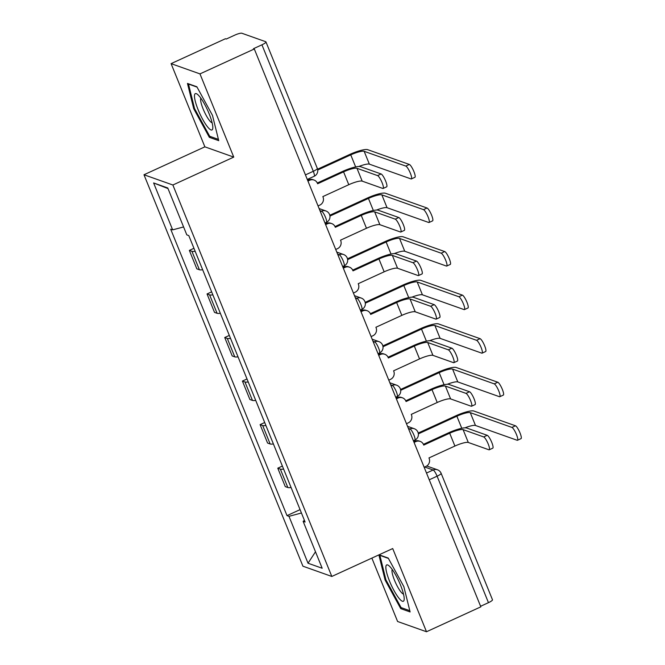 <?xml version="1.0" encoding="UTF-8"?>
<svg xmlns="http://www.w3.org/2000/svg" width="665" height="665" viewBox="0 0 665 665"><rect width="100%" height="100%" fill="white"/><g stroke="black" fill="none" stroke-linecap="round" stroke-linejoin="round"><path stroke-width="1" d="M371.868 558.101L397.603 621.501L426.498 631.75L480.837 606.846L254.313 48.986L199.974 73.89L171.088 63.641L204.87 146.84L143.981 174.754L302.924 566.198L331.818 576.455L172.867 185.003L233.756 157.098L199.974 73.89M171.088 63.641L225.427 38.736L226.266 39.036L234.728 35.154A6.151 1.214 -22.1 0 1 241.877 33.25L265.709 41.712A6.151 1.214 -22.1 0 1 265.95 41.903L317.305 168.378A6.151 1.214 157.9 0 1 313.298 171.296L261.935 44.813A6.151 1.214 -22.1 0 0 265.95 41.903M426.498 631.75L392.707 548.55L331.818 576.455M429.241 479.789L437.096 476.19A6.151 1.214 157.9 0 0 441.111 473.272L492.474 599.755A6.151 1.214 157.9 0 1 488.459 602.665L437.096 476.19A6.151 1.313 -114.6 0 0 433.148 470.005L424.702 467.005M480.604 606.272L488.459 602.665M261.935 44.813L253.473 48.686L254.313 48.986M195.169 251.295A14.14 2.801 157.9 0 1 191.919 251.312L189.35 250.406L196.832 268.835L199.4 269.741A14.14 2.801 -22.1 0 0 202.65 269.724M193.956 248.294L189.35 250.406M212.858 294.853A14.14 2.801 157.9 0 1 209.608 294.869L207.039 293.963L214.521 312.392L217.089 313.298A14.14 2.801 -22.1 0 0 220.339 313.281M211.636 291.852L207.039 293.963M230.539 338.41A14.14 2.801 157.9 0 1 227.289 338.427L224.72 337.521L232.21 355.941L234.778 356.856A14.14 2.801 -22.1 0 0 238.028 356.831M229.325 335.409L224.72 337.521M248.228 381.959A14.14 2.801 157.9 0 1 244.978 381.984L242.409 381.07L249.89 399.499L252.459 400.413A14.14 2.801 -22.1 0 0 255.709 400.388M247.014 378.967L242.409 381.07M265.917 425.517A14.14 2.801 157.9 0 1 262.667 425.542L260.098 424.627L267.579 443.056L270.148 443.971A14.14 2.801 -22.1 0 0 273.398 443.946M264.695 422.524L260.098 424.627M283.598 469.074A14.14 2.801 157.9 0 1 280.347 469.099L277.779 468.185L285.268 486.614L287.837 487.528A14.14 2.801 -22.1 0 0 291.087 487.503M282.384 466.074L277.779 468.185M183.59 226.948L172.659 229.857L153.615 182.95L167.763 187.971L186.807 234.878L188.785 235.585L305.11 522.05L303.132 521.343L322.176 568.251L308.028 563.23L288.984 516.323L301.436 513.006M172.659 229.857L170.681 229.159L287.006 515.624L288.984 516.323M143.981 174.754L172.867 185.003M204.87 146.84L233.756 157.098M218.735 140.656L212.484 115.378L196.857 86.766L187.472 83.433L193.715 108.711L209.35 137.322L218.735 140.656M378.884 554.884L385.093 580.013L400.729 608.625L410.114 611.958L403.863 586.68L388.227 558.068L379.042 554.81M300.073 509.631L287.006 515.624M304.404 520.304L303.132 521.343M153.615 182.95L168.012 188.577M315.493 551.775L308.028 563.23M210.78 136.666L209.35 137.322M194.504 108.353L193.715 108.711M402.15 607.968L400.729 608.625M385.875 579.656L385.093 580.013M317.313 183.008L342.475 171.479A15.528 3.076 157.9 0 1 360.521 166.666L381.112 173.972A7.074 1.505 65.4 0 1 385.376 180.423A7.074 1.505 65.4 0 1 386.664 186.823L383.115 188.453A7.074 1.505 -114.6 0 0 381.826 182.052A7.074 1.505 -114.6 0 0 377.562 175.602L356.972 168.295A11.529 2.278 -22.1 0 0 343.572 171.861L317.629 183.756L317.454 183.332A6.151 5.885 109.5 0 0 309.732 180.248L308.635 179.866A6.151 5.885 -70.5 0 1 312.957 179.65L314.055 180.04M356.972 168.295L362.184 181.138L382.774 188.444A7.074 1.505 -114.6 0 0 383.115 188.453M307.637 180.323L308.635 179.866M318.036 205.917L319.823 205.103A6.151 5.885 109.5 0 0 323.015 197.015L322.841 196.599L348.784 184.704A11.529 2.278 -22.1 0 1 362.184 181.138M307.945 181.071L309.732 180.248M317.571 169.193L349.657 154.488A15.528 3.076 157.9 0 1 367.703 149.675L409.349 164.455A7.074 1.505 65.4 0 1 413.622 170.905A7.074 1.505 65.4 0 1 414.902 177.306L411.352 178.935A7.074 1.505 -114.6 0 0 410.072 172.534A7.074 1.505 -114.6 0 0 405.8 166.084L364.154 151.304A11.529 2.278 -22.1 0 0 350.754 154.87L317.72 170.016M358.851 166.491A11.529 2.278 -22.1 0 1 369.366 164.147L411.02 178.927A7.074 1.505 -114.6 0 0 411.352 178.935M335.002 226.566L360.164 215.028A15.528 3.076 157.9 0 1 378.202 210.223L398.8 217.53A7.074 1.505 65.4 0 1 403.065 223.98A7.074 1.505 65.4 0 1 404.353 230.381L400.804 232.01A7.074 1.505 -114.6 0 0 399.515 225.61A7.074 1.505 -114.6 0 0 395.243 219.159L374.653 211.844A11.529 2.278 -22.1 0 0 361.253 215.418L335.318 227.305L335.143 226.89A6.151 5.885 109.5 0 0 327.413 223.806L326.324 223.423A6.151 5.885 -70.5 0 1 330.646 223.207L331.744 223.598M374.653 211.844L379.873 224.695L400.463 232.002A7.074 1.505 -114.6 0 0 400.804 232.01M325.326 223.872L326.324 223.423M335.725 249.475L337.504 248.66A6.151 5.885 109.5 0 0 340.696 240.572L340.53 240.156L366.473 228.261A11.529 2.278 -22.1 0 1 379.873 224.695M325.634 224.629L327.413 223.806M352.683 270.123L377.845 258.585A15.528 3.076 157.9 0 1 395.891 253.781L416.481 261.087A7.074 1.505 65.4 0 1 420.754 267.538A7.074 1.505 65.4 0 1 422.034 273.938L418.485 275.559A7.074 1.505 -114.6 0 0 417.204 269.167A7.074 1.505 -114.6 0 0 412.932 262.717L392.342 255.402A11.529 2.278 -22.1 0 0 378.942 258.976L352.999 270.863L352.832 270.447A6.151 5.885 109.5 0 0 345.102 267.363L344.005 266.973A6.151 5.885 -70.5 0 1 348.335 266.765L349.424 267.155M392.342 255.402L397.554 268.244L418.152 275.559A7.074 1.505 -114.6 0 0 418.485 275.559M343.015 267.43L344.005 266.973M353.406 293.032L355.193 292.218A6.151 5.885 109.5 0 0 358.385 284.13L358.219 283.706L384.154 271.819A11.529 2.278 -22.1 0 1 397.554 268.244M343.315 268.186L345.102 267.363M194.529 95.103A19.983 4.256 -114.6 0 0 202.592 119.185A19.983 4.256 -114.6 0 0 212.767 128.478A19.983 4.256 -114.6 0 0 212.817 127.946A19.983 4.256 -114.6 0 0 207.513 110.016A19.983 4.256 -114.6 0 0 197.397 94.305A19.983 4.256 -114.6 0 0 194.529 95.103M200.855 98.187A13.682 2.909 -114.6 0 0 200.639 98.885A13.682 2.909 -114.6 0 0 204.737 112.601A13.682 2.909 -114.6 0 0 212.135 122.792M218.419 139.376L209.699 136.283L194.554 108.57L188.503 84.073L197.04 87.107M385.908 566.405A19.983 4.256 -114.6 0 0 393.971 590.487A19.983 4.256 -114.6 0 0 404.145 599.788A19.983 4.256 -114.6 0 0 404.195 599.248A19.983 4.256 -114.6 0 0 398.892 581.326A19.983 4.256 -114.6 0 0 388.776 565.607A19.983 4.256 -114.6 0 0 385.908 566.405M392.234 569.489A13.682 2.909 -114.6 0 0 392.009 570.188A13.682 2.909 -114.6 0 0 396.116 583.903A13.682 2.909 -114.6 0 0 403.505 594.094M409.798 610.686L401.078 607.586L385.933 579.872L379.881 555.375L388.418 558.409M329.798 215.252L367.346 198.037A15.528 3.076 157.9 0 1 385.392 193.232L427.038 208.012A7.074 1.505 65.4 0 1 431.311 214.463A7.074 1.505 65.4 0 1 432.591 220.863L429.041 222.492A7.074 1.505 -114.6 0 0 427.753 216.092A7.074 1.505 -114.6 0 0 423.489 209.641L381.843 194.853A11.529 2.278 -22.1 0 0 368.443 198.428L329.948 216.075M376.531 210.049A11.529 2.278 -22.1 0 1 387.055 207.704L428.701 222.484A7.074 1.505 -114.6 0 0 429.041 222.492M347.487 258.801L385.035 241.595A15.528 3.076 157.9 0 1 403.073 236.79L444.727 251.57A7.074 1.505 65.4 0 1 448.991 258.02A7.074 1.505 65.4 0 1 450.28 264.421L446.73 266.042A7.074 1.505 -114.6 0 0 445.442 259.649A7.074 1.505 -114.6 0 0 441.178 253.199L399.524 238.411A11.529 2.278 -22.1 0 0 386.124 241.985L347.629 259.624M394.22 253.606A11.529 2.278 -22.1 0 1 404.744 251.254L446.39 266.042A7.074 1.505 -114.6 0 0 446.73 266.042M370.372 313.672L395.534 302.143A15.528 3.076 157.9 0 1 413.58 297.338L434.17 304.645A7.074 1.505 65.4 0 1 438.443 311.095A7.074 1.505 65.4 0 1 439.723 317.496L436.174 319.117A7.074 1.505 -114.6 0 0 434.885 312.725A7.074 1.505 -114.6 0 0 430.621 306.266L410.031 298.959A11.529 2.278 -22.1 0 0 396.631 302.533L370.688 314.42L370.521 314.005A6.151 5.885 109.5 0 0 362.791 310.921L361.694 310.53A6.151 5.885 -70.5 0 1 366.016 310.322L367.113 310.713M410.031 298.959L415.243 311.802L435.833 319.117A7.074 1.505 -114.6 0 0 436.174 319.117M360.696 310.987L361.694 310.53M371.095 336.59L372.882 335.775A6.151 5.885 109.5 0 0 376.074 327.687L375.9 327.263L401.843 315.376A11.529 2.278 -22.1 0 1 415.243 311.802M361.004 311.735L362.791 310.921M388.061 357.23L413.223 345.7A15.528 3.076 157.9 0 1 431.261 340.887L451.859 348.202A7.074 1.505 65.4 0 1 456.124 354.653A7.074 1.505 65.4 0 1 457.412 361.045L453.863 362.674A7.074 1.505 -114.6 0 0 452.574 356.282A7.074 1.505 -114.6 0 0 448.31 349.823L427.711 342.517A11.529 2.278 -22.1 0 0 414.312 346.091L388.377 357.978L388.202 357.562A6.151 5.885 109.5 0 0 380.471 354.478L379.382 354.088A6.151 5.885 -70.5 0 1 383.705 353.88L384.802 354.27M427.711 342.517L432.932 355.359L453.522 362.666A7.074 1.505 -114.6 0 0 453.863 362.674M378.385 354.545L379.382 354.088M388.784 380.147L390.563 379.324A6.151 5.885 109.5 0 0 393.763 371.245L393.589 370.821L419.532 358.934A11.529 2.278 -22.1 0 1 432.932 355.359M378.693 355.293L380.471 354.478M405.75 400.787L430.903 389.258A15.528 3.076 157.9 0 1 448.95 384.445L469.54 391.76A7.074 1.505 65.4 0 1 473.812 398.21A7.074 1.505 65.4 0 1 475.093 404.603L471.543 406.232A7.074 1.505 -114.6 0 0 470.263 399.831A7.074 1.505 -114.6 0 0 465.99 393.381L445.4 386.074A11.529 2.278 -22.1 0 0 432.001 389.648L406.057 401.535L405.891 401.12A6.151 5.885 109.5 0 0 398.16 398.036L397.063 397.645A6.151 5.885 -70.5 0 1 401.394 397.437L402.483 397.828M445.4 386.074L450.612 398.917L471.211 406.224A7.074 1.505 -114.6 0 0 471.543 406.232M396.074 398.102L397.063 397.645M406.465 423.705L408.252 422.882A6.151 5.885 109.5 0 0 411.444 414.794L411.278 414.378L437.221 402.491A11.529 2.278 -22.1 0 1 450.612 398.917M396.382 398.85L398.16 398.036M365.168 302.359L402.716 285.152A15.528 3.076 157.9 0 1 420.762 280.339L462.408 295.127A7.074 1.505 65.4 0 1 466.68 301.578A7.074 1.505 65.4 0 1 467.961 307.978L464.411 309.599A7.074 1.505 -114.6 0 0 463.131 303.207A7.074 1.505 -114.6 0 0 458.858 296.748L417.213 281.968A11.529 2.278 -22.1 0 0 403.813 285.543L365.318 303.182M411.909 297.164A11.529 2.278 -22.1 0 1 422.425 294.811L464.079 309.599A7.074 1.505 -114.6 0 0 464.411 309.599M382.857 345.916L420.405 328.709A15.528 3.076 157.9 0 1 438.451 323.897L480.097 338.685A7.074 1.505 65.4 0 1 484.369 345.135A7.074 1.505 65.4 0 1 485.65 351.527L482.1 353.157A7.074 1.505 -114.6 0 0 480.82 346.764A7.074 1.505 -114.6 0 0 476.547 340.305L434.902 325.526A11.529 2.278 -22.1 0 0 421.502 329.1L383.007 346.739M429.59 340.721A11.529 2.278 -22.1 0 1 440.114 338.369L481.759 353.148A7.074 1.505 -114.6 0 0 482.1 353.157M400.546 389.474L438.094 372.267A15.528 3.076 157.9 0 1 456.132 367.454L497.786 382.234A7.074 1.505 65.4 0 1 502.05 388.693A7.074 1.505 65.4 0 1 503.339 395.085L499.789 396.714A7.074 1.505 -114.6 0 0 498.501 390.313A7.074 1.505 -114.6 0 0 494.236 383.863L452.582 369.083A11.529 2.278 -22.1 0 0 439.191 372.658L400.687 390.297M447.279 384.279A11.529 2.278 -22.1 0 1 457.803 381.926L499.448 396.706A7.074 1.505 -114.6 0 0 499.789 396.714M423.43 444.345L448.592 432.815A15.528 3.076 157.9 0 1 466.639 428.002L487.229 435.309A7.074 1.505 65.4 0 1 491.502 441.768A7.074 1.505 65.4 0 1 492.782 448.16L489.232 449.789A7.074 1.505 -114.6 0 0 487.952 443.389A7.074 1.505 -114.6 0 0 483.679 436.938L463.089 429.632A11.529 2.278 -22.1 0 0 449.69 433.206L423.746 445.093L423.58 444.669A6.151 5.885 109.5 0 0 415.849 441.593L414.752 441.203A6.151 5.885 -70.5 0 1 419.075 440.995L420.172 441.377M463.089 429.632L468.301 442.474L488.891 449.781A7.074 1.505 -114.6 0 0 489.232 449.789M413.763 441.66L414.752 441.203M424.154 467.254L425.941 466.439A6.151 5.885 109.5 0 0 429.133 458.351L428.958 457.936L454.902 446.049A11.529 2.278 -22.1 0 1 468.301 442.474M414.062 442.408L415.849 441.593M418.227 433.031L455.783 415.825A15.528 3.076 157.9 0 1 473.821 411.012L515.466 425.791A7.074 1.505 65.4 0 1 519.739 432.25A7.074 1.505 65.4 0 1 521.019 438.642L517.47 440.272A7.074 1.505 -114.6 0 0 516.19 433.871A7.074 1.505 -114.6 0 0 511.917 427.42L470.271 412.641A11.529 2.278 -22.1 0 0 456.872 416.207L418.376 433.854M464.968 427.828A11.529 2.278 -22.1 0 1 475.483 425.484L517.137 440.263A7.074 1.505 -114.6 0 0 517.47 440.272M413.406 440.779L414.827 440.122A6.151 1.313 -114.6 0 0 413.954 435.134A6.151 1.313 -114.6 0 0 409.997 428.95L408.36 428.368M408.817 429.49L409.997 428.95A6.151 5.885 -70.5 0 1 414.32 428.742L407.537 426.332M395.717 397.221L397.146 396.564A6.151 1.313 -114.6 0 0 396.265 391.577A6.151 1.313 -114.6 0 0 392.317 385.392L390.679 384.811M391.136 385.933L392.317 385.392A6.151 5.885 -70.5 0 1 396.639 385.185L389.848 382.774M378.028 353.664L379.457 353.015A6.151 1.313 -114.6 0 0 378.576 348.019A6.151 1.313 -114.6 0 0 374.628 341.835L372.99 341.261M373.447 342.375L374.628 341.835A6.151 5.885 -70.5 0 1 378.95 341.627L372.167 339.216M360.347 310.106L361.768 309.458A6.151 1.313 -114.6 0 0 360.896 304.462A6.151 1.313 -114.6 0 0 356.939 298.286L355.301 297.704M355.758 298.826L356.939 298.286A6.151 5.885 -70.5 0 1 361.261 298.07L354.478 295.659M342.658 266.557L344.079 265.9A6.151 1.313 -114.6 0 0 343.207 260.904A6.151 1.313 -114.6 0 0 339.258 254.728L337.621 254.146M338.078 255.269L339.258 254.728A6.151 5.885 -70.5 0 1 343.581 254.512L336.789 252.11M324.969 222.999L326.399 222.343A6.151 1.313 -114.6 0 0 325.518 217.347A6.151 1.313 -114.6 0 0 321.569 211.171L319.932 210.589M320.389 211.711L321.569 211.171A6.151 5.885 -70.5 0 1 325.892 210.955L319.1 208.552M426.506 473.048L433.148 470.005A6.151 5.885 109.5 0 1 437.47 469.798L426.747 465.99M270.148 443.971L262.667 425.542M252.459 400.413L244.978 381.984M234.778 356.856L227.289 338.427M217.089 313.298L209.608 294.869M199.4 269.741L191.919 251.312M287.837 487.528L280.347 469.099M307.28 179.442L314.171 176.283A6.151 1.313 -114.6 0 0 313.298 171.296L305.435 174.895M377.562 175.602L381.112 173.972M343.572 171.861L348.784 184.704M405.8 166.084L409.349 164.455M355.65 166.932L350.754 154.87M369.366 164.147L364.154 151.304M395.243 219.159L398.8 217.53M361.253 215.418L366.473 228.261M412.932 262.717L416.481 261.087M378.942 258.976L384.154 271.819M423.489 209.641L427.038 208.012M373.339 210.481L368.443 198.428M387.055 207.704L381.843 194.853M441.178 253.199L444.727 251.57M391.02 254.038L386.124 241.985M404.744 251.254L399.524 238.411M430.621 306.266L434.17 304.645M396.631 302.533L401.843 315.376M448.31 349.823L451.859 348.202M414.312 346.091L419.532 358.934M465.99 393.381L469.54 391.76M432.001 389.648L437.221 402.491M458.858 296.748L462.408 295.127M408.709 297.596L403.813 285.543M422.425 294.811L417.213 281.968M476.547 340.305L480.097 338.685M426.398 341.153L421.502 329.1M440.114 338.369L434.902 325.526M494.236 383.863L497.786 382.234M444.079 384.711L439.191 372.658M457.803 381.926L452.582 369.083M483.679 436.938L487.229 435.309M449.69 433.206L454.902 446.049M511.917 427.42L515.466 425.791M461.768 428.268L456.872 416.207M475.483 425.484L470.271 412.641M326.399 222.343A6.151 6.151 0 0 0 325.892 210.955M344.079 265.9A6.151 6.151 0 0 0 343.581 254.512M361.768 309.458A6.151 6.151 0 0 0 361.261 298.07M379.457 353.015A6.151 6.151 0 0 0 378.95 341.627M397.146 396.564A6.151 6.151 0 0 0 396.639 385.185M414.827 440.122A6.151 6.151 0 0 0 414.32 428.742M441.111 473.272A6.151 6.151 0 0 0 437.47 469.798M314.171 176.283A6.151 6.151 0 0 0 317.305 168.378"/></g></svg>
